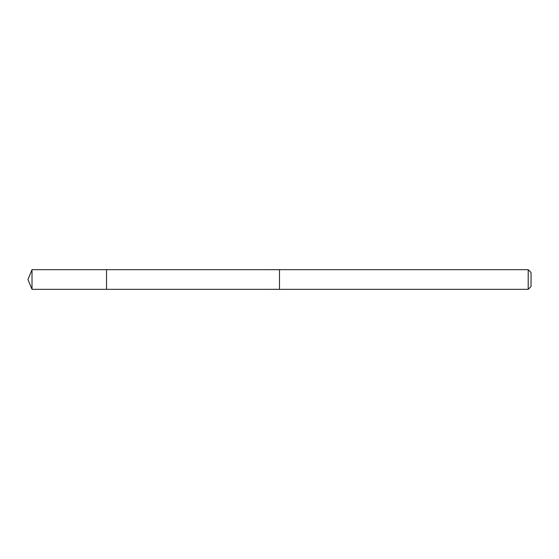 <?xml version="1.0" encoding="UTF-8"?>
<svg xmlns="http://www.w3.org/2000/svg" width="559" height="559" viewBox="0 0 559 559"><rect width="100%" height="100%" fill="white"/><g stroke="black" fill="none" stroke-linecap="round" stroke-linejoin="round"><path stroke-width="0.84" d="M106.531 274.853L106.531 269.676L32.017 269.676L32.017 289.324L106.531 289.324L106.531 269.676L279.5 269.683L279.5 289.317L106.531 289.324L106.531 274.853M279.5 269.676L279.5 289.324L528.213 289.324L528.213 269.676L279.5 269.676M528.213 269.676L531.05 272.512L531.05 286.488L528.213 289.324M106.531 289.324L32.017 289.324L27.95 279.5L32.017 289.324M27.95 279.5L32.017 269.676"/></g></svg>
